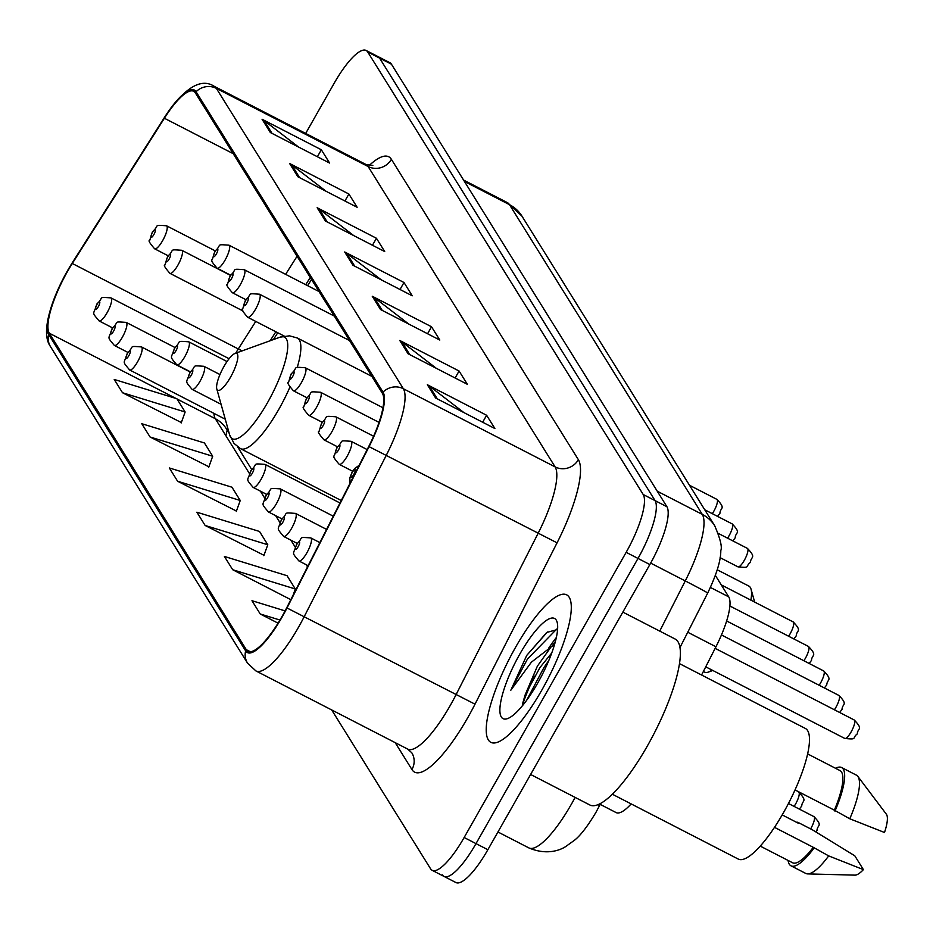 <?xml version="1.0" encoding="UTF-8"?>
<svg xmlns="http://www.w3.org/2000/svg" width="933" height="933" viewBox="0 0 933 933"><rect width="100%" height="100%" fill="white"/><g stroke="black" fill="none" stroke-linecap="round" stroke-linejoin="round"><path stroke-width="1.4" d="M311.529 279.492L307.61 285.661M277.754 332.754L273.427 339.565M631.163 803.919A51.828 13.587 117.2 0 1 616.072 812.561L600.199 804.386M715.366 575.404L728.731 596.863A51.828 13.587 117.2 0 1 715.949 646.767L701.581 675.014M555.438 641.391A69.1 18.124 -62.8 0 0 552.044 646.149M534.527 676.133A69.1 18.124 -62.8 0 0 522.328 705.465M442.429 874.897A51.828 13.587 -62.8 0 0 444.015 876.414L455.864 882.513A51.828 13.587 -62.8 0 0 487.866 849.718L649.858 564.547A51.828 13.587 -62.8 0 0 666.908 506.712L391.452 64.214A51.828 13.587 -62.8 0 0 389.866 62.698L378.005 56.586A51.828 13.587 -62.8 0 1 379.591 58.103A51.828 13.587 -62.8 0 0 378.005 56.586L366.156 50.487A51.828 13.587 -62.8 0 0 334.154 83.282L305.674 133.419M331.693 709.943L430.568 868.786A51.828 13.587 -62.8 0 0 432.154 870.302A51.828 13.587 -62.8 0 0 464.144 837.507L626.148 552.336L638.009 558.435A51.828 13.587 -62.8 0 0 655.059 500.601L379.591 58.103L655.059 500.601A51.828 13.587 -62.8 0 1 638.009 558.435L476.005 843.607L638.009 558.435L649.858 564.547M444.015 876.414A51.828 13.587 -62.8 0 0 476.005 843.607A51.828 13.587 -62.8 0 1 444.015 876.414L432.154 870.302M541.98 689.825A82.92 21.739 -62.8 0 0 566.728 594.869A82.92 21.739 -62.8 0 0 515.541 647.35A82.92 21.739 -62.8 0 0 490.793 742.306A82.92 21.739 -62.8 0 0 541.98 689.825A82.92 21.739 -62.8 0 0 566.728 594.869A82.92 21.739 -62.8 0 0 515.541 647.35A82.92 21.739 -62.8 0 0 490.793 742.306A82.92 21.739 -62.8 0 0 541.98 689.825M282.116 616.305A55.28 14.496 117.2 0 1 247.991 651.292A55.28 14.496 117.2 0 1 246.3 649.671L49.297 333.198A55.28 14.496 117.2 0 1 72.296 263.479L164.383 118.246A55.28 14.496 117.2 0 1 193.691 91.294A55.28 14.496 117.2 0 1 195.382 92.915L382.367 393.283A55.28 14.496 117.2 0 1 368.733 446.51L286.676 607.838A55.28 14.496 117.2 0 1 282.116 616.305M282.337 616.666A56.668 14.858 -62.8 0 0 287.002 607.978L369.071 446.65A56.668 14.858 -62.8 0 0 383.043 392.105L196.058 91.726A56.668 14.858 -62.8 0 0 165.514 115.785A56.668 14.858 -62.8 0 0 164.29 117.686L72.203 262.919A56.668 14.858 -62.8 0 0 54.557 297.662A56.668 14.858 -62.8 0 0 48.621 334.387L245.624 650.861A56.668 14.858 -62.8 0 0 282.337 616.666M122.503 392.735L185.142 411.989L176.873 398.718L114.234 379.451L122.503 392.735L181.34 422.544M150.05 436.982L212.689 456.237L204.42 442.965L141.781 423.71L150.05 436.982L208.887 466.803M177.597 481.23L240.236 500.485L231.967 487.213L169.328 467.958L177.597 481.23L236.434 511.051M205.143 525.477L267.783 544.744L259.514 531.46L196.875 512.205L205.143 525.477L263.981 555.298M626.148 552.336A51.828 13.587 -62.8 0 0 643.199 494.502L367.73 52.003A51.828 13.587 -62.8 0 0 366.156 50.487M289.603 163.485L348.895 194.017L357.152 207.289L297.872 176.757L289.603 163.485A13.82 13.179 148.1 0 1 291.562 164.721L299.61 177.655M262.056 119.237L321.349 149.77L329.606 163.042L270.325 132.509L262.056 119.237A13.82 13.179 148.1 0 1 264.016 120.474L272.063 133.407M372.244 296.239L431.536 326.772L439.793 340.044L380.512 309.511L372.244 296.239A13.82 13.179 148.1 0 1 374.203 297.475L382.25 310.409M399.791 340.487L459.083 371.019L467.34 384.291L408.059 353.759L399.791 340.487A13.82 13.179 148.1 0 1 401.75 341.723L409.797 354.657M427.337 384.734L486.618 415.267L494.887 428.539L435.606 398.006L427.337 384.734A13.82 13.179 148.1 0 1 429.297 385.982L437.344 398.904M317.15 207.732L376.442 238.265L384.699 251.548L325.419 221.016L317.15 207.732A13.82 13.179 148.1 0 1 319.109 208.98L327.156 221.902M344.697 251.98L403.989 282.512L412.246 295.796L352.966 265.264L344.697 251.98A13.82 13.179 148.1 0 1 346.656 253.228L354.703 266.162M232.69 569.725L295.318 588.991L287.061 575.708L224.421 556.453L232.69 569.725L290.828 599.674M285.09 610.893L251.968 600.7L260.225 613.984L278.046 623.151M403.989 282.512L400.024 289.498M381.259 279.83L346.656 253.228M376.442 238.265L372.477 245.251M353.712 235.583L319.109 208.98M486.618 415.267L482.664 422.241M463.899 412.584L429.297 385.982M459.083 371.019L455.117 377.993M436.352 368.337L401.75 341.723M431.536 326.772L427.571 333.746M408.806 324.089L374.203 297.475M321.349 149.77L317.383 156.744M298.618 147.087L264.016 120.474M348.895 194.017L344.93 200.992M326.165 191.335L291.562 164.721M267.783 544.744L263.829 555.706M295.318 588.991L293.067 595.277M260.225 613.984L279.947 620.037M240.236 500.485L236.282 511.459M212.689 456.237L208.735 467.211M185.142 411.989L181.189 422.964M530.609 774.472L589.796 804.957A93.288 24.456 -62.8 0 0 647.385 745.922A93.288 24.456 -62.8 0 0 675.224 639.082L622.836 612.106M612.305 794.205L738.213 859.048A73.427 19.255 -62.8 0 0 783.533 812.573A73.427 19.255 -62.8 0 0 805.447 728.498L679.539 663.655M554.61 644.4L550.832 647.187L537.35 666.22L525.092 695.038L539.95 667.55L551.8 652.902M557.607 629.483L546.773 632.434L526.713 655.433L510.829 690.222L531.425 662.15L550.832 647.187M537.735 683.014A56.33 14.765 -62.8 0 0 557.141 622.229A56.33 14.765 -62.8 0 0 519.774 654.161A56.33 14.765 -62.8 0 0 507.505 718.62A56.33 14.765 -62.8 0 0 537.735 683.014M525.092 695.038L522.678 703.389M795.056 789.936L834.347 810.171A51.828 13.587 -62.8 0 0 840.015 770.6L807.675 753.934M834.347 810.171L849.776 818.777L884.496 832.493A34.556 9.062 -62.8 0 0 886.35 814.194L857.835 776.373A55.28 14.496 -62.8 0 0 856.424 775.16L841.601 767.521A55.28 14.496 -62.8 0 0 835.536 768.291M849.776 818.777A55.28 14.496 -62.8 0 0 857.835 776.373M834.953 811.139A55.28 14.496 -62.8 0 0 841.601 767.521M760.22 846.091L792.56 862.745A51.828 13.587 -62.8 0 0 813.249 847.304L774.483 827.338M782.192 814.906L798.228 823.174L797.633 822.206A55.28 14.496 -62.8 0 0 797.4 822.743M788.07 860.436A55.28 14.496 -62.8 0 0 790.974 865.812L805.797 873.451A55.28 14.496 -62.8 0 0 807.616 873.894L854.966 875.142A34.556 9.062 -62.8 0 0 863.398 869.626L854.803 855.806L812.445 829.834L797.633 822.206M807.616 873.894A55.28 14.496 -62.8 0 0 828.679 855.899L813.249 847.304M863.398 869.626L828.679 855.899M790.974 865.812A55.28 14.496 -62.8 0 0 813.856 848.272M510.829 690.222L527.46 659.06L556.721 629.075M526.713 655.433L547.426 631.956M526.678 700.251L543.939 667.538L548.849 660.424M703.377 671.48L704.555 672.087A48.376 12.677 -62.8 0 0 708.45 672.052A48.376 12.677 -62.8 0 0 712.031 670.081M223.92 366.541A20.736 5.435 -62.8 0 0 216.783 388.909A20.736 5.435 -62.8 0 0 230.533 377.165A20.736 5.435 -62.8 0 0 235.046 353.432A20.736 5.435 -62.8 0 0 223.92 366.541M750.867 600.141A48.376 12.677 -62.8 0 0 751.077 589.271A48.376 12.677 -62.8 0 0 748.849 586.076L717.232 569.795M754.459 601.983A39.734 10.415 -62.8 0 0 754.132 600.199L751.077 589.271M687.761 632.247L715.949 646.767M710.421 587.44L728.731 596.863M600.77 803.278L595.954 812.34C587.802 826.02 580.688 835.292 574.623 840.143L565.55 846.663C562.716 848.505 548.954 856.471 528.766 847.864A69.1 18.124 -62.8 0 0 571.428 804.129A69.1 18.124 -62.8 0 0 575.113 797.4M666.908 506.712L643.199 494.502M487.866 849.718L464.144 837.507M391.452 64.214L367.73 52.003M659.736 631.116L685.265 580.932L650.663 563.112M714.76 525.85A34.556 32.947 148.1 0 0 702.304 514.41L509.465 204.642A69.1 18.124 -62.8 0 0 507.354 202.613L521.92 216.083L714.76 525.85C720.323 538.842 722.329 547.076 720.801 550.563C720.894 560.453 716.532 574.611 707.704 593.038A34.556 0.641 -153 0 0 685.265 580.932A69.1 18.124 -62.8 0 0 702.304 514.41L657.264 491.213M521.92 216.083A34.556 32.947 148.1 0 0 509.465 204.642L464.424 181.445M599.557 805.645A34.556 0.641 -153 0 0 597.995 804.619M72.296 263.479L238.3 348.965A55.28 14.496 -62.8 0 0 235.687 353.21M255.759 321.419L238.3 348.965A31.092 9.715 32.4 0 0 242.207 350.855M246.3 649.671L250.289 651.735M196.058 91.726A17.272 16.467 -31.9 0 1 216.363 88.367L403.348 388.734A69.1 18.124 117.2 0 1 386.309 455.257L304.24 616.596A69.1 18.124 117.2 0 1 298.548 627.174A69.1 18.124 117.2 0 1 255.887 670.909L407.663 749.071A69.1 18.124 -62.8 0 0 450.324 705.336A69.1 18.124 -62.8 0 0 456.015 694.758L538.073 533.419A69.1 18.124 -62.8 0 0 555.112 466.897L368.127 166.529A69.1 18.124 -62.8 0 0 366.016 164.5L372.838 165.456M287.002 607.978L475.014 704.17A86.372 22.649 117.2 0 1 411.931 769.538L395.195 742.656M225.949 435.828A86.372 22.649 117.2 0 1 227.162 430.136M369.13 165.561A86.372 22.649 117.2 0 1 391.382 159.31L578.367 459.677A17.272 16.467 148.1 0 1 555.112 466.897L403.348 388.734A17.272 16.467 148.1 0 0 383.043 392.105M165.514 115.785C184.839 87.504 201.085 77.696 214.252 86.337A69.1 18.124 117.2 0 1 216.363 88.367L368.127 166.529A17.272 16.467 148.1 0 0 391.382 159.31M578.367 459.677A86.372 22.649 117.2 0 1 557.071 542.831L369.071 446.65M48.621 334.387A17.272 16.467 148.1 0 0 50.545 346.691L247.548 663.165A17.272 16.467 -31.9 0 1 245.624 650.861M557.071 542.831L475.014 704.17M411.931 769.538A17.272 16.467 148.1 0 0 411.78 752.768L407.663 749.071M164.383 118.246L233.215 153.688M297.067 256.272L285.615 274.337M213.925 413.366A55.28 14.496 -62.8 0 0 215.29 418.695L249.414 473.521M49.297 333.198L175.94 398.426M177.048 398.997L215.29 418.695A31.092 29.646 148.1 0 1 226.497 428.993L229.215 433.355M260.389 491.143L264.68 498.035M275.655 515.657L279.947 522.55M290.909 540.172L295.201 547.065M306.176 564.687L307.517 566.856M556.395 637.426A69.1 18.124 -62.8 0 0 548.767 648.027M216.783 388.909L229.67 434.953A57.135 14.975 -62.8 0 0 267.573 402.566A57.135 14.975 -62.8 0 0 280.017 337.186L289.452 335.822L297.417 338.038A62.196 16.304 -62.8 0 1 297.161 367.684M341.256 500.531L240.457 448.621A62.196 16.304 -62.8 0 0 278.85 409.26A62.196 16.304 -62.8 0 0 289.813 387.37M810.625 828.901A10.368 2.717 -62.8 0 0 810.859 828.492A10.368 2.717 -62.8 0 0 813.949 816.62C823.466 826.568 817.215 824.515 816.993 830.545L816.037 832.014M794.1 806.392A10.368 2.717 -62.8 0 0 795.604 803.978A10.368 2.717 -62.8 0 0 798.695 792.105C808.211 802.053 801.948 800.001 801.739 806.03L799.336 809.098M319.867 542.586L310.782 537.909A12.957 3.394 117.2 0 1 306.91 552.756A12.957 3.394 117.2 0 1 298.922 560.955L308.112 565.69M298.128 546.726A4.315 1.131 -62.8 0 0 299.551 541.898A4.315 1.131 -62.8 0 0 296.752 544.51A4.315 1.131 -62.8 0 0 295.329 549.327A4.315 1.131 -62.8 0 0 298.128 546.726M326.573 529.396L295.516 513.395A12.957 3.394 117.2 0 1 291.656 528.241A12.957 3.394 117.2 0 1 283.655 536.44L297.067 543.344M282.862 522.212A4.315 1.131 -62.8 0 0 284.285 517.383A4.315 1.131 -62.8 0 0 281.486 519.996A4.315 1.131 -62.8 0 0 280.063 524.812A4.315 1.131 -62.8 0 0 282.862 522.212M333.291 516.194L280.262 488.88A12.957 3.394 117.2 0 1 276.39 503.727A12.957 3.394 117.2 0 1 268.389 511.925L281.813 518.83M267.608 497.697A4.315 1.131 -62.8 0 0 269.031 492.869A4.315 1.131 -62.8 0 0 266.232 495.481A4.315 1.131 -62.8 0 0 264.809 500.298A4.315 1.131 -62.8 0 0 267.608 497.697M339.997 502.992L264.995 464.366A12.957 3.394 117.2 0 1 261.135 479.212A12.957 3.394 117.2 0 1 253.135 487.411L266.546 494.315M252.342 473.183A4.315 1.131 -62.8 0 0 253.764 468.354A4.315 1.131 -62.8 0 0 250.965 470.967A4.315 1.131 -62.8 0 0 249.543 475.783A4.315 1.131 -62.8 0 0 252.342 473.183M219.955 374.553L203.954 366.307A12.957 3.394 117.2 0 1 200.094 381.154A12.957 3.394 117.2 0 1 192.093 389.353L221.086 404.281M191.3 375.124A4.315 1.131 -62.8 0 0 192.723 370.296A4.315 1.131 -62.8 0 0 189.924 372.908A4.315 1.131 -62.8 0 0 188.501 377.725A4.315 1.131 -62.8 0 0 191.3 375.124M227.034 361.549L188.699 341.793A12.957 3.394 117.2 0 1 184.827 356.639A12.957 3.394 117.2 0 1 176.827 364.838L190.25 371.742M176.045 350.61A4.315 1.131 -62.8 0 0 177.457 345.781A4.315 1.131 -62.8 0 0 174.669 348.394A4.315 1.131 -62.8 0 0 173.246 353.21A4.315 1.131 -62.8 0 0 176.045 350.61M190.11 371.964L141.478 346.913A12.957 3.394 117.2 0 1 137.618 361.747A12.957 3.394 117.2 0 1 129.617 369.946L225.261 419.209M128.824 355.718A4.315 1.131 -62.8 0 0 130.247 350.901A4.315 1.131 -62.8 0 0 127.448 353.514A4.315 1.131 -62.8 0 0 126.025 358.33A4.315 1.131 -62.8 0 0 128.824 355.718M174.856 347.449L126.223 322.398A12.957 3.394 117.2 0 1 122.351 337.233A12.957 3.394 117.2 0 1 114.362 345.432L127.774 352.347M113.569 331.203A4.315 1.131 -62.8 0 0 114.992 326.387A4.315 1.131 -62.8 0 0 112.193 328.999A4.315 1.131 -62.8 0 0 110.77 333.816A4.315 1.131 -62.8 0 0 113.569 331.203M229.11 358.727L110.957 297.884A12.957 3.394 117.2 0 1 107.097 312.718A12.957 3.394 117.2 0 1 99.096 320.917L112.508 327.833M98.303 306.689A4.315 1.131 -62.8 0 0 99.726 301.872A4.315 1.131 -62.8 0 0 96.927 304.485A4.315 1.131 -62.8 0 0 95.504 309.301A4.315 1.131 -62.8 0 0 98.303 306.689M854.243 719.996C863.76 729.944 857.509 727.903 857.287 733.921C851.584 738.201 858.057 739.799 844.762 738.435A10.368 2.717 -62.8 0 0 851.153 731.869A10.368 2.717 -62.8 0 0 854.243 719.996L715.133 648.353M352.301 472.401A4.315 1.131 -62.8 0 0 350.89 477.218A4.315 1.131 -62.8 0 0 353.677 474.617A4.315 1.131 -62.8 0 0 355.1 469.8A4.315 1.131 -62.8 0 0 352.301 472.401M834.394 709.78A10.368 2.717 -62.8 0 0 835.898 707.354A10.368 2.717 -62.8 0 0 838.989 695.482L721.466 634.965M347.204 456.132A12.957 3.394 117.2 0 1 339.215 464.331C334.224 458.604 332.58 455.817 334.282 455.945L336.941 447.443C344.697 440.469 337.093 440.341 351.076 441.297A12.957 3.394 117.2 0 1 347.204 456.132M337.046 447.887A4.315 1.131 -62.8 0 0 335.623 452.703A4.315 1.131 -62.8 0 0 338.422 450.103A4.315 1.131 -62.8 0 0 339.845 445.286A4.315 1.131 -62.8 0 0 337.046 447.887M819.127 685.265A10.368 2.717 -62.8 0 0 820.632 682.839A10.368 2.717 -62.8 0 0 823.722 670.967L726.655 620.981M331.95 431.617A12.957 3.394 117.2 0 1 323.949 439.816C318.958 434.09 317.325 431.303 319.028 431.431L321.687 422.929C329.442 415.955 321.827 415.826 335.81 416.783A12.957 3.394 117.2 0 1 331.95 431.617M321.78 423.372A4.315 1.131 -62.8 0 0 320.357 428.189A4.315 1.131 -62.8 0 0 323.156 425.588A4.315 1.131 -62.8 0 0 324.579 420.771A4.315 1.131 -62.8 0 0 321.78 423.372M803.873 660.751A10.368 2.717 -62.8 0 0 805.377 658.325A10.368 2.717 -62.8 0 0 808.468 646.452L729.909 606.007M316.684 407.103A12.957 3.394 117.2 0 1 308.695 415.302C303.703 409.575 302.059 406.788 303.761 406.916L306.421 398.414C314.176 391.44 306.572 391.312 320.555 392.268A12.957 3.394 117.2 0 1 316.684 407.103M306.525 398.858A4.315 1.131 -62.8 0 0 305.103 403.674A4.315 1.131 -62.8 0 0 307.902 401.073A4.315 1.131 -62.8 0 0 309.324 396.257A4.315 1.131 -62.8 0 0 306.525 398.858M788.607 636.236A10.368 2.717 -62.8 0 0 790.111 633.81A10.368 2.717 -62.8 0 0 793.202 621.938L721.279 584.898M301.429 382.588A12.957 3.394 117.2 0 1 293.428 390.787C288.437 385.061 286.804 382.273 288.507 382.402L291.166 373.9C298.922 366.926 291.306 366.797 305.289 367.754A12.957 3.394 117.2 0 1 301.429 382.588M291.259 374.343A4.315 1.131 -62.8 0 0 289.836 379.16A4.315 1.131 -62.8 0 0 292.635 376.559A4.315 1.131 -62.8 0 0 294.058 371.742A4.315 1.131 -62.8 0 0 291.259 374.343M747.426 548.394C756.931 558.342 750.68 556.301 750.47 562.319C744.756 566.599 751.228 568.197 737.933 566.832A10.368 2.717 -62.8 0 0 744.336 560.266A10.368 2.717 -62.8 0 0 747.426 548.394L718.41 533.454M255.642 309.045A12.957 3.394 117.2 0 1 247.642 317.243C242.662 311.517 241.017 308.73 242.72 308.858L245.379 300.356C253.135 293.382 245.519 293.254 259.514 294.21A12.957 3.394 117.2 0 1 255.642 309.045M245.484 300.799A4.315 1.131 -62.8 0 0 244.061 305.616A4.315 1.131 -62.8 0 0 246.86 303.015A4.315 1.131 -62.8 0 0 248.283 298.198A4.315 1.131 -62.8 0 0 245.484 300.799M727.565 538.178A10.368 2.717 -62.8 0 0 729.07 535.752A10.368 2.717 -62.8 0 0 732.16 523.891L704.742 509.768M240.387 284.53A12.957 3.394 117.2 0 1 232.387 292.729C227.395 287.002 225.763 284.215 227.465 284.343L230.124 275.841C237.88 268.867 230.264 268.739 244.248 269.695A12.957 3.394 117.2 0 1 240.387 284.53M230.218 276.285A4.315 1.131 -62.8 0 0 228.795 281.101A4.315 1.131 -62.8 0 0 231.594 278.5A4.315 1.131 -62.8 0 0 233.017 273.684A4.315 1.131 -62.8 0 0 230.218 276.285M712.311 513.663A10.368 2.717 -62.8 0 0 713.815 511.237A10.368 2.717 -62.8 0 0 716.906 499.377L689.487 485.253M225.121 260.015A12.957 3.394 117.2 0 1 217.121 268.214C212.141 262.488 210.496 259.701 212.199 259.829L214.858 251.327C222.614 244.353 214.998 244.236 228.993 245.181A12.957 3.394 117.2 0 1 225.121 260.015M214.963 251.77A4.315 1.131 -62.8 0 0 213.54 256.587A4.315 1.131 -62.8 0 0 216.339 253.986A4.315 1.131 -62.8 0 0 217.762 249.169A4.315 1.131 -62.8 0 0 214.963 251.77M177.911 265.135A12.957 3.394 117.2 0 1 169.911 273.334C164.931 267.608 163.287 264.82 164.989 264.949L167.648 256.435C175.404 249.461 167.788 249.344 181.772 250.289A12.957 3.394 117.2 0 1 177.911 265.135M167.742 256.89A4.315 1.131 -62.8 0 0 166.331 261.707A4.315 1.131 -62.8 0 0 169.118 259.106A4.315 1.131 -62.8 0 0 170.541 254.277A4.315 1.131 -62.8 0 0 167.742 256.89M162.645 240.621A12.957 3.394 117.2 0 1 154.656 248.819C149.665 243.093 148.02 240.306 149.723 240.434L152.382 231.92C160.138 224.946 152.534 224.83 166.517 225.774A12.957 3.394 117.2 0 1 162.645 240.621M152.487 232.375A4.315 1.131 -62.8 0 0 151.064 237.192A4.315 1.131 -62.8 0 0 153.863 234.591A4.315 1.131 -62.8 0 0 155.286 229.763A4.315 1.131 -62.8 0 0 152.487 232.375M528.766 847.864L497.942 831.979M507.354 202.613L463.573 180.069M707.704 593.038L680.005 647.479M54.557 297.662C45.414 321.523 44.073 337.874 50.545 346.691M247.548 663.165L255.887 670.909M214.252 86.337L366.016 164.5M310.281 277.486L305.709 284.693M275.853 331.775L270.162 340.743M237.612 446.837L251.595 469.311M712.8 670.477L708.45 672.052M240.457 448.621L234.031 443.432L229.67 434.953M371.835 376.372L297.417 338.038M235.046 353.432L280.017 337.186M813.949 816.62L788.467 803.5M310.782 537.909C296.799 536.965 304.403 537.081 296.647 544.056C293.557 555.345 290.734 551.135 298.922 560.955M295.516 513.395C281.533 512.45 289.148 512.567 281.393 519.541C278.302 530.83 275.48 526.62 283.655 536.44M280.262 488.88C266.267 487.936 273.882 488.052 266.127 495.026C263.036 506.316 260.214 502.106 268.389 511.925M264.995 464.366C251.012 463.421 258.628 463.538 250.872 470.512C247.781 481.801 244.959 477.591 253.135 487.411M203.954 366.307C189.97 365.363 197.586 365.479 189.831 372.454C186.74 383.743 183.918 379.533 192.093 389.353M188.699 341.793C174.704 340.848 182.32 340.965 174.564 347.939C171.474 359.228 168.651 355.018 176.827 364.838M141.478 346.913C127.494 345.968 135.11 346.085 127.355 353.059C124.264 364.348 121.442 360.126 129.617 369.946M126.223 322.398C112.24 321.453 119.844 321.57 112.088 328.544C108.998 339.834 106.175 335.612 114.362 345.432M110.957 297.884C96.974 296.939 104.589 297.056 96.834 304.03C93.743 315.319 90.921 311.097 99.096 320.917M844.762 738.435L705.745 666.838M349.968 483.411L349.887 477.708L352.207 471.958L354.61 468.541L359.147 465.345M839.63 712.474L842.033 709.407C842.242 703.389 848.505 705.43 838.989 695.482M352.627 471.235L339.215 464.331M367.17 449.578L351.076 441.297M824.375 687.959L826.766 684.892C826.988 678.874 833.239 680.915 823.722 670.967M337.361 446.72L323.949 439.816M373.608 436.247L335.81 416.783M809.109 663.445L811.512 660.377C811.722 654.36 817.984 656.4 808.468 646.452M322.107 422.206L308.695 415.302M379.043 422.392L320.555 392.268M793.855 638.93L796.246 635.863C796.467 629.845 802.718 631.886 793.202 621.938M306.84 397.691L293.428 390.787M382.985 407.756L305.289 367.754M737.933 566.832L720.089 557.642M284.215 336.078L247.642 317.243M349.548 340.58L259.514 294.21M732.813 540.872L735.204 537.805C735.426 531.787 741.677 533.828 732.16 523.891M245.799 299.633L232.387 292.729M334.294 316.065L244.248 269.695M717.547 516.357L719.938 513.29C720.159 507.272 726.41 509.313 716.906 499.377M230.544 275.118L217.121 268.214M319.028 291.551L228.993 245.181M242.918 310.934L169.911 273.334M230.416 275.34L181.772 250.289M168.068 255.724L154.656 248.819M215.15 250.825L166.517 225.774"/></g></svg>
